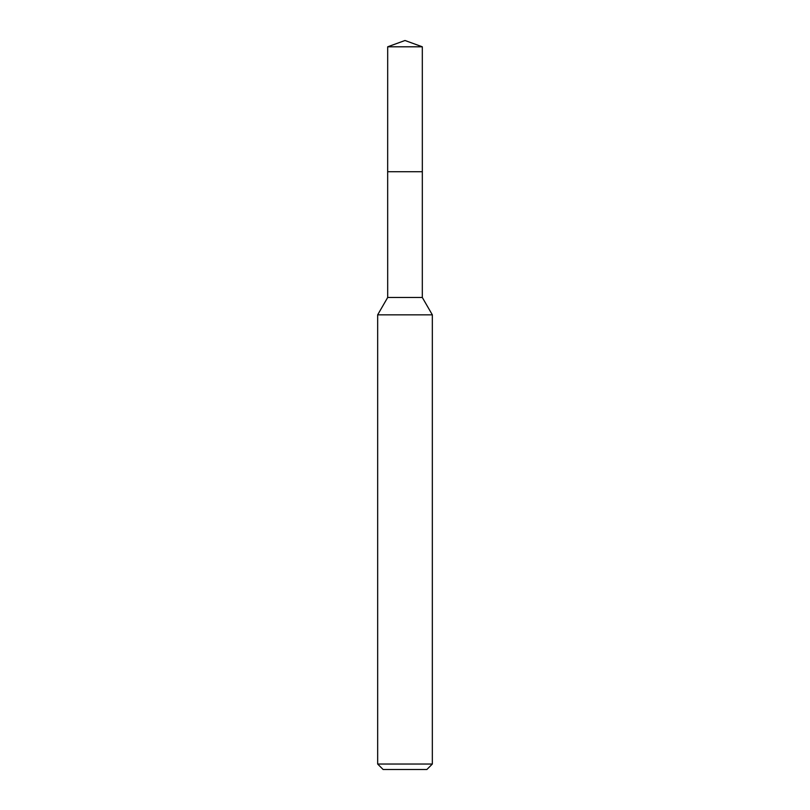 <?xml version="1.0" encoding="UTF-8"?>
<svg xmlns="http://www.w3.org/2000/svg" width="810" height="810" viewBox="0 0 810 810"><rect width="100%" height="100%" fill="white"/><g stroke="black" fill="none" stroke-linecap="round" stroke-linejoin="round"><path stroke-width="0.61" stroke-dasharray="4.05 3.04" d="M422.314 171.74L387.676 171.72L422.334 171.72M422.314 297.483L387.686 297.483M432.337 314.837L377.662 314.837M432.337 764.033L377.662 764.033M426.87 769.5L383.13 769.5M422.314 46.798L387.686 46.798"/><path stroke-width="1.21" d="M387.686 46.798L422.314 46.798L405 40.5L387.686 46.798L387.666 171.72L422.324 171.72L422.314 297.483L432.337 314.837L432.337 764.033L377.662 764.033L383.13 769.5L426.87 769.5L432.337 764.033M422.314 46.798L422.334 171.72L387.666 171.72L387.686 297.483L422.314 297.483M387.686 297.483L377.662 314.837L432.337 314.837M377.662 314.837L377.662 764.033"/></g></svg>
